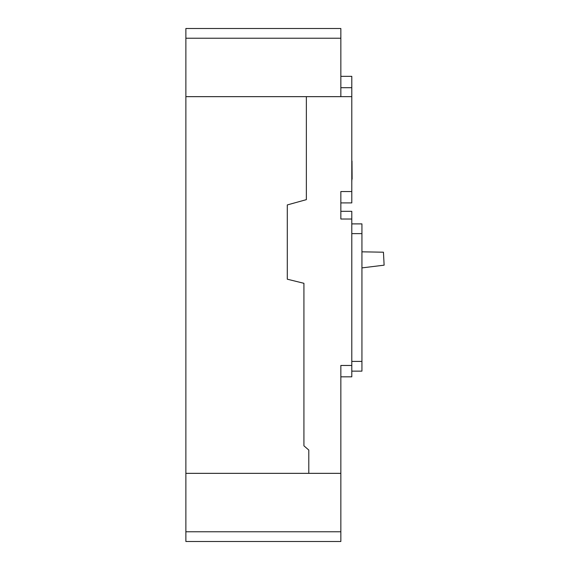 <?xml version="1.0" encoding="UTF-8"?>
<svg xmlns="http://www.w3.org/2000/svg" width="570" height="570" viewBox="0 0 570 570"><rect width="100%" height="100%" fill="white"/><g stroke="black" fill="none" stroke-linecap="round" stroke-linejoin="round"><path stroke-width="0.85" d="M361.936 251.826L383.446 252.204L384.123 265.171L361.936 267.893M340.846 76.337L351.797 76.337L351.797 96.643L306.361 96.643L306.361 199.65L287.294 204.929L287.294 279.2L303.924 283.304L303.924 445.826L308.798 450.051L303.924 445.826L303.924 283.304L287.294 279.2L287.294 204.929L306.361 199.65L306.361 96.651L185.877 96.651L185.877 541.5L340.846 541.5L340.846 531.767L185.877 531.767M351.797 96.643L351.797 191.556L340.846 191.556L340.846 219.022L351.797 219.022L351.797 365.463L340.846 365.463L340.846 473.349L308.798 473.349L308.798 450.051L308.798 473.349L185.877 473.349L340.846 473.349L340.846 531.767M340.846 38.233L340.846 96.651L185.877 96.651L185.877 28.5L340.846 28.5L340.846 38.233L185.877 38.233M352.118 179.123L351.996 161.417M351.797 166.554L351.797 165.799M351.996 166.554L351.996 168.022M351.797 161.039L351.797 160.612M351.996 161.039L351.996 164.502M351.996 175.838L351.797 181.859M351.996 171.791L351.797 172.917M351.996 172.917L351.797 173.693M351.797 219.022L351.797 211.313L340.846 211.313M351.797 376.82L340.846 376.82L351.797 376.82L351.797 365.463M340.846 202.906L351.797 202.906L351.797 191.556M351.797 371.141L361.936 371.141L361.936 223.889L351.797 223.889M351.797 87.695L340.846 87.695M361.936 233.622L351.797 233.622M361.936 361.409L351.797 361.409"/></g></svg>
